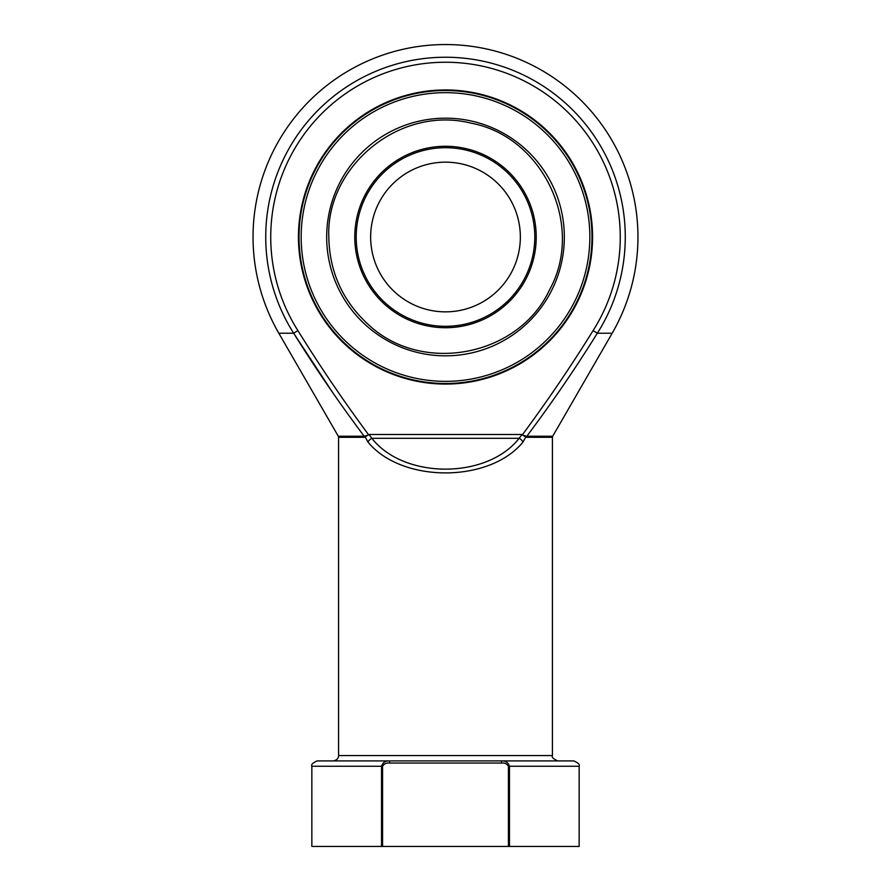 <?xml version="1.0" encoding="UTF-8"?>
<svg xmlns="http://www.w3.org/2000/svg" width="891" height="891" viewBox="0 0 891 891"><rect width="100%" height="100%" fill="white"/><g stroke="black" fill="none" stroke-linecap="round" stroke-linejoin="round"><path stroke-width="1.34" d="M520.344 237.006A74.844 74.844 0 0 1 408.078 301.826A74.844 74.844 0 0 1 408.078 172.186A74.844 74.844 0 0 1 520.344 237.006M301.158 237.006A144.342 144.342 0 0 0 517.671 362.013A144.342 144.342 0 0 0 517.671 111.999A144.342 144.342 0 0 0 301.158 237.006M591.98 237.006A146.48 146.48 0 0 1 445.5 383.486A146.48 146.48 0 0 1 299.02 237.006A146.48 146.48 0 0 1 445.5 90.526A146.48 146.48 0 0 1 591.98 237.006M298.452 237.006A147.048 147.048 0 0 1 519.03 109.649A147.048 147.048 0 0 1 519.03 364.363A147.048 147.048 0 0 1 298.452 237.006M522.271 434.942L526.124 436.156A2.138 1.515 118.2 0 0 525.735 437.069L526.614 437.303L525.735 437.069L523.017 442.07L525.735 437.069L522.382 434.786C547.386 401.017 570.964 366.268 593.116 330.561A174.77 174.77 0 0 0 331.329 104.681A174.77 174.77 0 0 0 297.884 330.561C320.036 366.268 343.614 401.017 368.618 434.786L364.386 437.303A2.138 1.626 90 0 0 364.163 436.234C339.193 402.921 315.692 368.584 293.662 333.234L334.225 394.891M593.116 330.561L597.338 333.234C575.319 368.584 551.819 402.91 526.837 436.234L552.71 436.234L612.173 333.234L597.338 333.234A179.759 179.759 0 0 0 328.066 100.906A179.759 179.759 0 0 0 293.662 333.234L278.827 333.234L338.29 436.234L364.163 436.234L368.729 434.942M556.663 395.047L563.78 384.611M371.859 438.294C403.879 479.403 487.121 479.403 519.141 438.294L521.992 434.507L369.008 434.507L371.859 438.294A5.346 3.141 -43.5 0 0 367.983 442.07L365.265 437.069L367.983 442.07C401.685 483.178 489.315 483.178 523.017 442.07A5.346 3.141 -136.5 0 0 519.141 438.294L371.859 438.294M501.421 763.052L389.579 763.052C386.382 762.729 384.043 763.799 382.562 766.26L382.562 846.45L381.537 846.45L381.537 766.26L311.85 766.26C310.914 764.69 312.696 762.908 317.196 760.914L573.804 760.914C578.304 762.908 580.086 764.69 579.15 766.26L509.463 766.26L509.463 846.45L508.438 846.45L508.438 766.26C506.957 763.799 504.618 762.729 501.421 763.052L501.421 760.914C505.576 760.714 508.26 762.496 509.463 766.26L508.438 766.26M579.15 766.26L579.15 846.45L509.463 846.45M381.537 846.45L311.85 846.45L311.85 766.26M382.562 846.45L508.438 846.45M526.124 436.156L526.837 436.234A2.138 1.626 90 0 0 526.614 437.303L552.42 437.303L552.42 755.568C551.462 757.105 553.244 758.887 557.766 760.914M382.562 766.26L381.537 766.26C382.751 762.496 385.424 760.714 389.579 760.914L389.579 763.052M534.8 237.006A89.3 89.3 0 0 0 400.85 159.667A89.3 89.3 0 0 0 400.85 314.345A89.3 89.3 0 0 0 534.8 237.006M354.774 237.006A90.726 90.726 0 0 1 445.5 146.28A90.726 90.726 0 0 1 536.226 237.006A90.726 90.726 0 0 1 445.5 327.732A90.726 90.726 0 0 1 354.774 237.006M326.674 237.006A118.826 118.826 0 0 1 504.907 134.096A118.826 118.826 0 0 1 504.907 339.916A118.826 118.826 0 0 1 326.674 237.006M364.386 437.303L338.58 437.303L338.58 755.568L552.42 755.568M297.884 330.561L293.662 333.234M365.265 437.069A2.138 1.515 61.8 0 0 364.876 436.156M328.812 237.006C325.783 167.241 398.968 105.082 470.949 123.125C543.165 136.579 585.131 225.768 549.469 289.976C518.484 356.578 421.666 375.044 368.339 324.536C342.623 301.013 329.447 271.844 328.812 237.006M612.173 333.234A192.456 192.456 0 0 0 445.5 44.55A192.456 192.456 0 0 0 278.827 333.234M338.58 755.568C338.792 755.278 338.881 759.956 333.234 760.914M338.58 437.303L338.29 436.234M552.42 437.303L552.71 436.234"/></g></svg>
